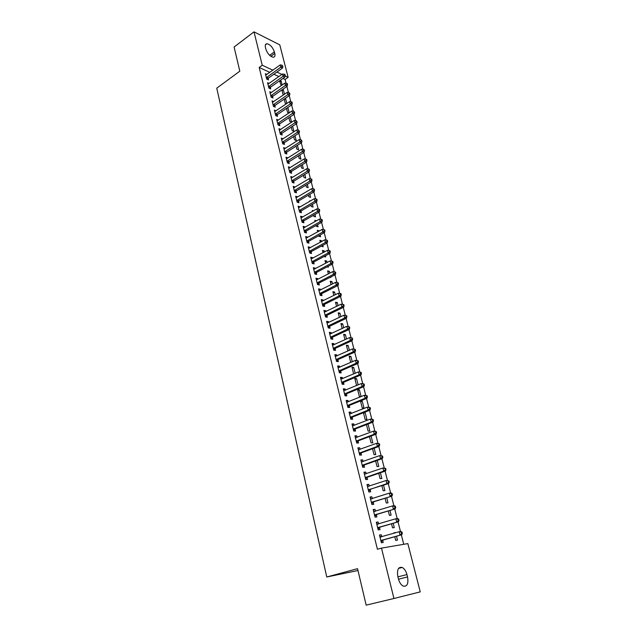 <?xml version="1.0" encoding="UTF-8"?>
<svg xmlns="http://www.w3.org/2000/svg" width="637" height="637" viewBox="0 0 637 637"><rect width="100%" height="100%" fill="white"/><g stroke="black" fill="none" stroke-linecap="round" stroke-linejoin="round"><path stroke-width="0.96" d="M403.747 544.301L401.334 534.849M400.49 531.537L398.029 521.87M397.185 518.574L394.741 509.019M393.905 505.738L391.492 496.279M390.664 493.022L388.275 483.666M387.447 480.417L385.082 471.157M384.262 467.932L381.921 458.767M381.101 455.559L378.784 446.489M377.972 443.296L375.679 434.33M374.867 431.153L372.605 422.267M371.793 419.106L369.556 410.324M368.751 407.178L366.53 398.475M365.734 395.346L363.536 386.739M362.74 383.625L360.566 375.105M359.778 372.008L357.62 363.576M356.831 360.494L354.705 352.142M353.925 349.076L351.815 340.811M351.035 337.761L348.949 329.576M348.168 326.542L346.106 318.444M345.334 315.419L343.287 307.4M342.515 304.39L340.492 296.46M339.72 293.434L337.721 285.607M336.949 282.573L334.974 274.842M334.202 271.8L332.251 264.172M331.471 261.122L329.552 253.598M328.772 250.532L326.877 243.103M326.088 240.038L324.217 232.704M323.429 229.623L321.581 222.385M320.793 219.295L318.97 212.153M318.182 209.055L316.382 202.009M315.594 198.903L313.818 191.944M313.022 188.831L311.27 181.959M310.474 178.838L308.738 172.062M307.942 168.932L306.23 162.236M305.434 159.107L303.745 152.498M302.949 149.361L301.285 142.839M300.481 139.694L298.833 133.252M298.028 130.099L296.412 123.745M295.6 120.584L293.999 114.31M293.195 111.149L291.611 104.954M290.806 101.785L289.246 95.669M288.434 92.492L286.889 86.457M286.077 83.28L285.105 79.45L288.123 77.324L285.113 75.914M407.847 543.592L420.245 591.877L393.929 598.493L381.491 548.115L407.847 543.592M357.986 570.529L326.765 576.995L216.755 88.169L239.823 71.177L234.097 47.011L254.004 31.85L279.786 44.853L288.123 77.324M393.196 523.311L394.279 527.587L392.535 527.842L391.516 523.813M376.379 522.523L378.131 521.998L376.308 522.236L378.203 529.904L380.026 529.642L379.517 527.571M378.131 521.998L378.617 523.94M386.739 497.8L388.005 502.824L386.261 503.007L385.074 498.333M370.161 497.378L371.889 496.812L370.065 496.987L371.92 504.512L373.752 504.321L373.242 502.29M371.889 496.812L372.334 498.62M380.393 472.758L381.842 478.498L380.098 478.618L378.752 473.315M364.046 472.678L365.757 472.089L363.926 472.192L365.757 479.581L367.581 479.462L367.087 477.471M365.757 472.089L366.164 473.761M374.158 448.169L375.79 454.595L374.038 454.651L372.549 448.751M358.05 448.424L359.73 447.803L357.906 447.843L359.698 455.105L361.529 455.041L361.044 453.09M359.73 447.803L360.112 449.34M366.482 424.752L367.724 424.138M368.075 424.138L369.834 431.106L368.09 431.106L366.45 424.624M352.15 424.592L353.814 423.947L351.99 423.923L353.75 431.058L355.573 431.058L355.104 429.139M353.814 423.947L354.164 425.357M362.254 401.183L360.502 401.095L362.238 407.959L363.99 408.03L362.254 401.183L360.685 401.812M346.361 401.183L348.001 400.514L346.178 400.426L347.906 407.433L349.729 407.497L349.267 405.61M348.001 400.514L348.32 401.804M354.984 379.262L356.537 378.609L354.785 378.474L356.489 385.218L357.206 385.266M356.537 378.609L358.129 384.883M340.668 378.179L342.284 377.486L340.461 377.343L342.165 384.222L343.988 384.35L343.526 382.495M342.284 377.486L342.579 378.657M349.387 357.094L350.915 356.417L349.164 356.226L350.732 362.421M350.915 356.417L352.269 361.752M335.078 355.565L336.67 354.849L334.855 354.65L336.527 361.418L338.351 361.601L337.897 359.778M336.67 354.849L336.933 355.908M343.876 335.293L345.389 334.6L343.638 334.353L344.991 339.72M345.389 334.6L346.504 339.027M329.584 333.342L331.152 332.602L329.337 332.347L330.977 339.003L332.801 339.242L332.355 337.443M331.152 332.602L331.391 333.549M338.462 313.858L339.951 313.141L338.199 312.847L339.354 317.401M339.951 313.141L340.851 316.685M324.177 311.493L325.73 310.737L323.915 310.426L325.531 316.963L327.346 317.258L326.908 315.498M325.73 310.737L325.937 311.573M333.127 292.773L334.6 292.041L332.856 291.698L333.812 295.464M334.6 292.041L335.285 294.732M318.866 290.01L320.395 289.238L318.58 288.872L320.172 295.305L321.988 295.648L321.558 293.912M320.395 289.238L320.578 289.97M327.888 272.039L329.345 271.282L327.601 270.892L328.358 273.902M329.345 271.282L329.815 273.146M330.794 276.991L330.914 277.469L330.173 277.31M313.635 268.894L315.156 268.089L313.34 267.683L314.901 274.006L316.716 274.396L316.294 272.692M315.156 268.089L315.307 268.726M322.736 251.631L324.169 250.859L322.426 250.421L323.007 252.706M324.169 250.859L324.44 251.933M325.419 255.803L325.714 256.95L324.034 256.544M308.499 248.112L309.996 247.299L308.181 246.838L309.717 253.056L311.533 253.494L311.119 251.822M309.996 247.299L310.123 247.833M317.656 231.557L319.081 230.761L317.337 230.283L317.736 231.852M320.14 234.957L320.594 236.757L318.858 236.287L318.715 235.746M303.443 227.68L304.924 226.844L303.108 226.342L304.621 232.457L306.437 232.943L306.023 231.295M304.924 226.844L305.027 227.282M313.484 210.815L312.329 210.465L312.552 211.349M314.949 214.454L315.562 216.891L313.826 216.381L313.539 215.258M298.466 207.574L299.931 206.722L298.124 206.173L299.613 212.193L301.42 212.726L301.014 211.102M309.837 194.293L310.609 197.335L308.873 196.785L308.451 195.113M293.577 187.796L295.019 186.928L293.219 186.338L294.676 192.255L296.484 192.828L296.086 191.235M304.812 174.458L305.728 178.089L304 177.492L303.443 175.294M288.76 168.335L290.185 167.443L288.386 166.814L289.827 172.635L291.627 173.256L291.236 171.687M299.868 154.942L300.935 159.146L299.199 158.509L298.514 155.794M284.086 149.138L285.432 148.27L283.632 147.601L285.05 153.334L286.849 153.995L286.467 152.45M295.003 135.737L296.205 140.49L294.477 139.821L293.665 136.605M279.635 130.139L280.75 129.407L278.958 128.698L280.352 134.335L282.143 135.036L281.769 133.507M290.209 116.834L291.555 122.129L289.827 121.42L288.887 117.718M276.076 110.798L274.356 110.082L275.725 115.631L277.517 116.372L277.143 114.875M284.301 99.563L285.607 98.671L285.153 98.472M285.607 98.671L286.833 103.489M286.387 103.791L285.249 103.298L284.19 99.125M271.466 92.476L269.817 91.76L271.171 97.222L272.962 97.994L272.596 96.521M279.826 81.847L281.116 80.939L280.081 80.469M281.116 80.939L282.151 85.016M281.22 85.669L279.571 80.827M266.927 74.441L265.358 73.717L266.688 79.099L268.472 79.912L268.113 78.455M285.105 79.45L282.947 78.455M278.879 76.567L273.838 74.234M269.809 72.371L259.195 67.466L377.415 549.261L381.491 548.115M269.188 83.423L267.58 82.706L268.925 88.129L270.709 88.917L270.343 87.452M282.056 90.669L283.354 89.769L282.605 89.435M283.354 89.769L284.484 94.212M283.784 94.698L282.979 94.34L281.873 89.944M273.759 101.602L272.079 100.885L273.44 106.395L275.232 107.151L274.858 105.662M286.57 108.521L287.733 107.573M287.884 107.637L289.198 112.837M289.023 112.956L287.526 112.327L286.531 108.386M278.409 120.067L276.649 119.35L278.027 124.948L279.826 125.664L279.452 124.151M292.598 126.245L293.872 131.278L292.144 130.585L291.268 127.121M281.833 139.614L283.083 138.802L281.283 138.11L282.693 143.795L284.492 144.472L284.11 142.943M297.423 145.3L298.562 149.783L296.826 149.13L296.078 146.16M303.73 150.404L304.446 150.674L304.199 149.703L303.483 149.432L303.73 150.404L302.304 151.614L287.43 160.994L289.23 161.639L304.088 152.283L302.304 151.614L301.683 149.185L286.833 158.589L287.797 157.817L286.005 157.172L287.43 162.945L289.23 163.582L288.84 162.029M302.328 164.665L303.323 168.582L301.588 167.969L300.967 165.509M291.157 178.026L292.59 177.142L290.791 176.537L292.248 182.405L294.047 183.002L293.657 181.418M307.313 184.34L308.157 187.676L306.421 187.103L305.935 185.168M296.014 197.645L297.463 196.785L295.664 196.212L297.137 202.184L298.944 202.733L298.538 201.125M310.553 200.894L309.853 200.679L309.996 201.228M312.385 204.334L313.078 207.073L311.334 206.539L310.983 205.146M300.943 217.583L302.416 216.739L300.608 216.214L302.105 222.281L303.913 222.791L303.507 221.158M302.416 216.739L302.511 217.137M316.462 220.808L314.821 220.338L315.132 221.565M317.529 224.662L318.07 226.788L316.326 226.294L316.119 225.458M305.959 237.856L307.448 237.028L305.641 236.55L307.161 242.713L308.969 243.175L308.563 241.519M307.448 237.028L307.567 237.513M320.188 241.55L321.613 240.77L319.87 240.308L320.355 242.235M321.613 240.77L321.789 241.455M322.768 245.333L323.142 246.814L321.335 246.113M311.055 258.463L312.56 257.651L310.752 257.221L312.297 263.487L314.113 263.901L313.691 262.213M312.56 257.651L312.703 258.232M325.3 261.791L326.749 261.027L325.005 260.613L325.674 263.256M326.749 261.027L327.115 262.492M328.095 266.354L328.302 267.166L327.076 266.887M316.239 279.404L317.759 278.616L315.952 278.234L317.529 284.612L319.344 284.978L318.914 283.258M317.759 278.616L317.935 279.301M330.499 282.366L331.965 281.618L330.221 281.251L331.073 284.635M331.965 281.618L332.538 283.895M321.51 300.712L323.055 299.939L321.239 299.605L322.84 306.086L324.655 306.405L324.225 304.661M323.055 299.939L323.246 300.728M335.787 303.276L337.268 302.543L335.516 302.225L336.567 306.389M337.268 302.543L338.056 305.664M326.869 322.37L328.429 321.621L326.614 321.343L328.246 327.936L330.062 328.198L329.624 326.423M328.429 321.621L328.652 322.513M341.153 324.536L342.658 323.827L340.906 323.556L342.165 328.509M342.658 323.827L343.662 327.808M332.315 344.41L333.899 343.677L332.084 343.454L333.74 350.159L335.564 350.374L335.11 348.566M333.899 343.677L334.146 344.681M346.616 346.146L348.136 345.461L346.393 345.246L347.85 351.019M348.136 345.461L349.371 350.342M337.865 366.824L339.465 366.116L337.65 365.949L339.338 372.772L341.153 372.924L340.699 371.084M339.465 366.116L339.744 367.231M352.173 368.13L353.71 367.469L351.966 367.302L353.639 373.927M353.71 367.469L355.183 373.266M343.502 389.629L345.127 388.944L343.311 388.833L345.023 395.776L346.847 395.872L346.385 394M345.127 388.944L345.437 390.178M357.827 390.489L359.379 389.844L357.636 389.733L359.356 396.54L361.036 396.628M359.379 389.844L361.099 396.604M349.243 412.832L350.891 412.179L349.068 412.123L350.82 419.194L352.643 419.226L352.165 417.323M350.891 412.179L351.226 413.524M363.568 413.23L365.152 412.609L363.831 412.569M365.152 412.609L366.904 419.52L365.152 419.48L363.44 412.72M355.088 436.456L356.76 435.827L354.936 435.827L356.712 443.026L358.535 443.002L358.058 441.059M356.76 435.827L357.126 437.301M371.084 436.034L372.796 442.803L371.053 442.826L369.484 436.632M361.036 460.495L362.732 459.89L360.9 459.962L362.716 467.287L364.539 467.2L364.053 465.225M362.732 459.89L363.122 461.491M377.263 460.408L378.8 466.491L377.056 466.579L375.639 460.981M367.087 484.972L368.807 484.399L366.984 484.534L368.823 491.995L370.654 491.836L370.153 489.821M368.807 484.399L369.237 486.135M383.546 485.227L384.915 490.609L383.163 490.761L381.905 485.768M373.25 509.895L374.994 509.345L373.171 509.552L375.05 517.148L376.873 516.918L376.363 514.871M374.994 509.345L375.464 511.216M389.955 510.5L391.134 515.15L389.382 515.373L388.283 511.017M379.533 535.271L381.3 534.762L379.477 535.032L381.388 542.772L383.211 542.469L382.694 540.383M381.3 534.762L381.802 536.776M393.857 533.089L395.553 532.596L393.801 532.866L393.905 533.257M396.477 536.243L397.464 540.144L395.712 540.431L394.781 536.728M407.545 576.907C408.628 583.779 407.154 586.836 403.141 586.08C400.999 584.893 399.431 582.513 398.443 578.945L397.846 576.557C396.811 569.741 398.268 566.707 402.21 567.448C404.368 568.61 405.944 570.983 406.947 574.558L407.545 576.907L398.507 579.2M326.765 576.995L357.54 568.666L366.179 605.15L393.929 598.493M259.195 67.466L262.253 65.237L254.004 31.85M265.454 47.496C264.944 45.155 265.43 43.897 266.903 43.722C270.16 44.455 272.66 47.178 274.38 51.884L274.778 53.444C275.303 55.825 274.81 57.099 273.297 57.258C270.048 56.51 267.564 53.779 265.844 49.073L265.454 47.496M281.912 74.425L276.88 72.069M272.851 70.189L262.253 65.237M266.696 77.244L268.48 78.056L282.565 68.024L280.798 67.18L266.33 77.65M282.175 66.025L282.884 66.359L281.944 65.117L282.175 66.025L280.798 67.18L280.216 64.918L265.717 75.166M268.48 78.056L267.397 79.418M282.565 68.024L282.884 66.359M281.944 65.117L280.216 64.918M268.933 86.258L270.717 87.054L284.882 77.093L283.107 76.265L268.559 86.664M284.492 75.102L285.201 75.437L284.97 74.529L284.261 74.195L284.492 75.102L283.107 76.265L282.533 73.988L267.938 84.164M270.717 87.054L269.61 88.432M284.882 77.093L285.201 75.437M284.261 74.195L282.533 73.988M271.179 95.351L272.97 96.123L287.215 86.234L285.44 85.422L270.805 95.749M286.833 84.259L287.542 84.586L287.311 83.662L286.594 83.343L286.833 84.259L285.44 85.422L284.858 83.129L270.184 93.233M272.97 96.123L271.848 97.517M287.215 86.234L287.542 84.586M286.594 83.343L284.858 83.129M273.448 104.508L275.24 105.264L289.572 95.446L287.797 94.65L273.074 104.906M289.19 93.48L289.899 93.798L288.951 92.556L289.19 93.48L287.797 94.65L287.207 92.341L272.445 102.366M275.24 105.264L274.093 106.674M289.572 95.446L289.899 93.798M288.951 92.556L287.207 92.341M275.733 113.736L277.525 114.477L291.945 104.731L290.161 103.958L275.359 114.134M291.563 102.78L292.272 103.09L292.041 102.159L291.324 101.848L291.563 102.78L290.161 103.958L289.572 101.625L274.722 111.579M277.525 114.477L276.362 115.894M291.945 104.731L292.272 103.09M291.324 101.848L289.572 101.625M278.035 123.037L279.826 123.761L294.334 114.087L292.55 113.338L277.652 123.435M293.96 112.152L294.668 112.454L293.721 111.212L293.96 112.152L292.55 113.338L291.953 110.989L277.015 120.863M279.826 123.761L278.648 125.194M294.334 114.087L294.668 112.454M293.721 111.212L291.953 110.989M280.36 132.416L282.151 133.117L296.746 123.522L294.963 122.79L279.977 132.815M296.372 121.603L297.081 121.898L296.133 120.656L296.372 121.603L294.963 122.79L294.358 120.417L279.332 130.211M282.151 133.117L280.949 134.566M296.746 123.522L297.081 121.898M296.133 120.656L294.358 120.417M282.693 141.868L284.492 142.545L299.175 133.029L297.391 132.321L282.31 142.258M298.809 131.126L299.517 131.413L298.562 130.171L298.809 131.126L297.391 132.321L296.778 129.932L281.665 139.646M284.492 142.545L283.266 144.018M299.175 133.029L299.517 131.413M298.562 130.171L296.778 129.932M285.058 151.391L286.849 152.052L301.62 142.616L299.836 141.924L284.667 151.789M301.261 140.729L301.97 141.008L301.014 139.766L301.261 140.729L299.836 141.924L299.223 139.519L284.014 149.146M286.849 152.052L285.607 153.541M301.62 142.616L301.97 141.008M301.014 139.766L299.223 139.519M289.23 161.639L287.964 163.136M304.088 152.283L304.446 150.674M303.483 149.432L301.683 149.185M289.827 170.676L291.627 171.297L306.58 162.029L304.789 161.376L289.437 171.066M306.222 160.166L306.938 160.428L306.684 159.449L305.975 159.186L306.222 160.166L304.789 161.376L304.168 158.924L288.776 168.383M291.627 171.297L290.337 172.81M306.58 162.029L306.938 160.428M305.975 159.186L304.168 158.924M292.248 180.43L294.047 181.035L309.088 171.847L307.297 171.218L291.85 180.82M308.738 169.999L309.447 170.254L309.2 169.267L308.483 169.012L308.738 169.999L307.297 171.218L306.668 168.749L291.181 178.113M294.047 181.035L292.725 182.564M309.088 171.847L309.447 170.254M308.483 169.012L306.668 168.749M294.676 190.264L296.484 190.845L311.612 181.752L309.829 181.139L294.286 190.654M311.27 179.921L311.987 180.16L311.732 179.164L311.015 178.925L311.27 179.921L309.829 181.139L309.192 178.655L293.609 187.931M296.484 190.845L295.138 192.398M311.612 181.752L311.987 180.16M311.015 178.925L309.192 178.655M297.137 200.185L298.936 200.743L314.168 191.737L312.377 191.148L296.738 200.567M313.826 189.914L314.543 190.152L314.28 189.149L313.563 188.91L313.826 189.914L312.377 191.148L311.732 188.64L296.054 197.82M298.936 200.743L297.567 202.311M314.168 191.737L314.543 190.152M313.563 188.91L311.732 188.64M299.613 210.178L301.412 210.72L316.732 201.802L314.941 201.236L299.207 210.568M316.398 199.994L317.115 200.225L316.86 199.214L316.143 198.983L316.398 199.994L314.941 201.236L314.296 198.704L298.522 207.797M301.412 210.72L300.019 212.312M316.732 201.802L317.115 200.225M316.143 198.983L314.296 198.704M302.105 220.259L303.913 220.776L319.328 211.946L317.537 211.404L301.699 220.641M318.994 210.162L319.71 210.385L319.448 209.366L318.731 209.143L318.994 210.162L317.537 211.404L316.884 208.856L301.014 217.854M303.913 220.776L302.487 222.385M319.328 211.946L319.71 210.385M318.731 209.143L316.884 208.856M304.621 230.419L306.429 230.912L321.94 222.186L320.148 221.66L304.215 230.801M321.613 220.41L322.33 220.625L322.067 219.598L321.351 219.383L321.613 220.41L320.148 221.66L319.495 219.088L303.523 227.99M306.429 230.912L304.972 232.553M321.94 222.186L322.33 220.625M321.351 219.383L319.495 219.088M307.153 240.667L308.969 241.136L324.575 232.505L322.784 232.003L306.747 241.049M324.257 230.745L324.974 230.952L324.703 229.909L323.986 229.71L324.257 230.745L322.784 232.003L322.123 229.416L306.047 238.206M308.969 241.136L307.48 242.793M324.575 232.505L324.974 230.952M323.986 229.71L322.123 229.416M309.717 251.002L311.525 251.448L327.235 242.904L325.435 242.434L309.303 251.376M326.916 241.168L327.633 241.359L327.37 240.316L326.646 240.125L326.916 241.168L325.435 242.434L324.774 239.823L308.595 248.518M311.525 251.448L310.004 253.128M327.235 242.904L327.633 241.359M326.646 240.125L324.774 239.823M312.297 261.417L314.105 261.839L329.918 253.399L328.119 252.953L311.883 261.791M329.6 251.679L330.316 251.862L330.054 250.811L329.329 250.628L329.6 251.679L328.119 252.953L327.45 250.317L311.167 258.909M314.105 261.839L312.552 263.543M329.918 253.399L330.316 251.862M329.329 250.628L327.45 250.317M314.893 271.919L316.708 272.317L332.618 263.981L330.818 263.559L314.479 272.294M332.307 262.285L333.032 262.452L332.753 261.393L332.036 261.218L332.307 262.285L330.818 263.559L330.141 260.899L313.762 269.387M316.708 272.317L315.116 274.053M332.618 263.981L333.032 262.452M332.036 261.218L330.141 260.899M317.513 282.51L319.328 282.884L335.341 274.658L333.541 274.252L317.099 282.884M335.038 272.97L335.763 273.13L335.484 272.063L334.767 271.895L335.038 272.97L333.541 274.252L332.864 271.569L316.374 279.954M319.328 282.884L317.704 284.643M335.341 274.658L335.763 273.13M334.767 271.895L332.864 271.569M320.164 293.195L321.98 293.546L338.096 285.416L336.296 285.042L319.742 293.569M337.793 283.752L338.51 283.903L338.239 282.82L337.514 282.669L337.793 283.752L336.296 285.042L335.603 282.334L319.01 290.607M320.14 293.203L321.956 293.553L320.307 295.329M338.096 285.416L338.51 283.903M337.514 282.669L335.603 282.334M322.832 303.968L324.647 304.287L340.867 296.269L339.067 295.926L322.402 304.335M340.572 294.628L341.289 294.772L341.01 293.681L340.293 293.538L340.572 294.628L339.067 295.926L338.366 293.195L321.669 301.349M324.647 304.287L322.935 306.102M340.867 296.269L341.289 294.772M340.293 293.538L338.366 293.195M325.515 314.829L327.338 315.132L343.662 307.217L341.862 306.899L325.093 315.196M343.375 305.593L344.091 305.728L343.813 304.629L343.096 304.494L343.375 305.593L341.862 306.899L341.161 304.144L324.344 312.186M327.338 315.132L325.587 316.971M343.662 307.217L344.091 305.728M343.096 304.494L341.161 304.144M328.23 325.786L330.046 326.056L346.48 318.261L344.681 317.967L327.8 326.152M346.202 316.661L344.681 317.967L343.972 315.196L346.639 315.665L345.915 315.546L346.202 316.661L346.918 316.78L346.639 315.665M327.052 323.118L343.972 315.196L345.915 315.546M330.046 326.056L328.254 327.936M346.48 318.261L346.918 316.78M330.969 336.838L332.785 337.084L349.323 329.401L347.523 329.138L330.539 337.204M349.052 327.816L347.523 329.138L346.815 326.335L349.482 326.805L348.765 326.693L349.052 327.816L349.769 327.928L349.482 326.805M329.775 334.138L346.815 326.335L348.765 326.693M332.785 337.084L330.969 338.964M349.323 329.401L349.769 327.928M333.724 347.985L335.548 348.2L352.197 340.636L350.39 340.397L333.294 348.343M351.927 339.075L350.39 340.397L349.673 337.57L352.357 338.04L351.64 337.944L351.927 339.075L352.643 339.171L352.357 338.04M332.53 345.262L349.673 337.57L351.64 337.944M335.548 348.2L333.716 350.079M352.197 340.636L352.643 339.171M336.511 359.228L338.327 359.419L355.088 351.974L353.288 351.759L336.073 359.587M354.825 350.43L353.288 351.759L352.564 348.909L355.255 349.379L354.538 349.291L354.825 350.43L355.55 350.517L355.255 349.379M335.301 356.473L352.564 348.909L354.538 349.291M338.327 359.419L336.495 361.283M355.088 351.974L355.55 350.517M339.314 370.567L341.137 370.726L358.01 363.409L356.21 363.225L338.876 370.925M357.755 361.88L356.21 363.225L355.478 360.351L358.177 360.813L357.461 360.733L357.755 361.88L358.472 361.959L358.177 360.813M338.104 367.78L355.478 360.351L357.461 360.733M341.137 370.726L339.29 372.589M358.01 363.409L358.472 361.959M342.149 382.009L343.972 382.144L360.956 374.938L359.157 374.787L341.711 382.359M360.701 373.441L359.157 374.787L358.416 371.889L361.131 372.342L360.407 372.279L360.701 373.441L361.426 373.505L361.131 372.342M340.922 379.19L358.416 371.889L360.407 372.279M343.972 382.144L342.109 383.992M360.956 374.938L361.426 373.505M345.007 393.547L346.831 393.65L363.926 386.579L362.127 386.452L344.561 393.897M363.687 385.098L362.127 386.452L361.378 383.53L364.101 383.984L363.385 383.928L363.687 385.098L364.404 385.146L364.101 383.984M343.773 390.704L361.378 383.53L363.385 383.928M346.831 393.65L344.959 395.497M363.926 386.579L364.404 385.146M347.89 405.188L349.713 405.259L366.928 398.316L365.12 398.229L347.444 405.538M366.689 396.859L365.12 398.229L364.372 395.274L367.111 395.72L366.386 395.681L366.689 396.859L367.406 396.899L367.111 395.72M346.639 402.313L364.372 395.274L366.386 395.681M349.713 405.259L347.826 407.099M346.624 402.234L347.141 402.281M366.928 398.316L367.406 396.899M350.796 416.932L352.619 416.98L369.954 410.164L368.146 410.101L350.342 417.283M369.723 408.731L368.146 410.101L367.39 407.123L370.137 407.569L369.412 407.537L369.723 408.731L370.439 408.755L370.137 407.569M349.538 414.026L367.39 407.123L369.412 407.537M352.619 416.98L350.724 418.804M349.506 413.899L350.135 413.962M369.954 410.164L370.439 408.755M353.726 428.781L355.55 428.797L373.003 422.116L371.204 422.084L353.272 429.131M372.78 420.707L371.204 422.084L370.439 419.082L373.194 419.52L372.47 419.504L372.78 420.707L373.497 420.723L373.194 419.52M352.46 425.842L370.439 419.082L372.47 419.504M355.55 428.797L353.646 430.62M352.42 425.667L353.161 425.747M373.003 422.116L373.497 420.723M356.688 440.74L358.512 440.716L376.085 434.179L374.285 434.179L356.234 441.083M375.87 432.794L374.285 434.179L373.513 431.145L376.276 431.583L375.559 431.575L375.87 432.794L376.586 432.794L376.276 431.583M355.414 437.77L373.513 431.145L375.559 431.575M358.512 440.716L356.593 442.532M355.358 437.539L356.218 437.635M376.085 434.179L376.586 432.794M359.674 452.803L361.498 452.748L379.19 446.346L377.391 446.378L359.212 453.138M378.983 444.984L377.391 446.378L376.61 443.32L379.389 443.75L378.673 443.758L378.983 444.984L379.7 444.976L379.389 443.75M358.392 449.794L376.61 443.32L378.673 443.758M361.498 452.748L359.563 454.555M358.32 449.515L359.3 449.634M379.19 446.346L379.7 444.976M362.684 464.97L364.515 464.883L382.327 458.624L380.528 458.696L362.222 465.305M382.128 457.294L380.528 458.696L379.74 455.606L382.526 456.028L381.81 456.052L382.128 457.294L382.845 457.262L382.526 456.028M361.394 461.936L379.74 455.606L381.81 456.052M364.515 464.883L362.564 466.682M361.306 461.602L362.405 461.745M382.327 458.624L382.845 457.262M365.726 477.248L367.557 477.137L385.496 471.022L383.689 471.117L365.264 477.583M367.557 477.137L365.383 477.463L367.215 477.344L365.59 478.92M385.297 469.708L383.689 471.117L382.901 468.004L385.696 468.426L384.979 468.466L385.297 469.708L386.014 469.668L385.696 468.426M364.42 474.183L382.901 468.004L384.979 468.466M364.324 473.793L365.542 473.968M385.496 471.022L386.014 469.668M368.799 489.646L388.689 483.523L386.89 483.658L368.329 489.972M388.498 482.241L386.89 483.658L386.086 480.513L388.896 480.935L388.18 480.983L388.498 482.241L389.223 482.193L388.896 480.935M367.477 486.541L386.086 480.513L388.18 480.983M370.623 489.495L368.648 491.27M367.366 486.095L368.712 486.31M388.689 483.523L389.223 482.193M371.889 502.147L391.914 496.151L371.419 502.474M391.731 494.893L390.115 496.319L389.303 493.142L391.102 492.982L392.129 493.556L391.405 493.619L391.731 494.893L392.448 494.822L392.129 493.556M370.559 499.01L389.303 493.142L391.405 493.619M373.72 501.964L371.729 503.732M370.439 498.508L371.912 498.755M391.914 496.151L392.448 494.822M375.018 514.768L395.163 508.883L374.54 515.094M394.996 507.657L393.363 509.098L392.551 505.889L394.351 505.69L395.386 506.296L394.661 506.375L394.996 507.657L395.712 507.578L395.386 506.296M373.672 511.599L392.551 505.889L394.661 506.375M376.841 514.545L374.843 516.312M373.537 511.033L375.137 511.32M395.163 508.883L395.712 507.578M378.171 527.508L398.451 521.743L377.693 527.826M398.284 520.548L396.652 521.99L395.824 518.757L397.623 518.518L398.674 519.155L397.95 519.251L398.284 520.548L399.001 520.445L398.674 519.155M376.817 524.299L395.824 518.757L397.95 519.251M379.994 527.253L377.98 529.005M376.666 523.678L378.394 524.004M398.451 521.743L399.001 520.445M381.348 540.359L401.764 534.722L380.87 540.678M401.605 533.551L399.964 535.008L399.136 531.736L400.936 531.465L401.995 532.134L401.27 532.245L401.605 533.551L402.329 533.44L401.995 532.134M379.986 537.118L399.136 531.736L401.27 532.245M383.179 540.065L381.149 541.808M379.819 536.442L381.682 536.808M401.764 534.722L402.329 533.44M274.38 51.884L269.65 55.347M274.778 53.444L270.836 56.319M406.947 574.558L397.918 576.867M266.425 77.515L268.209 78.319M268.663 86.528L270.446 87.325M270.908 95.614L272.692 96.394M273.169 104.771L274.961 105.527M275.455 113.999L277.246 114.74M277.756 123.307L279.547 124.024M280.081 132.679L281.873 133.38M282.414 142.131L284.213 142.807M284.771 151.654L286.57 152.315M287.152 161.257L288.943 161.894M289.54 170.931L291.34 171.552M291.953 180.685L293.761 181.29M294.39 190.527L296.197 191.1M296.842 200.44L298.649 200.997M299.318 210.433L301.126 210.974M301.811 220.513L303.618 221.023M304.327 230.674L306.134 231.167M306.859 240.921L308.666 241.383M309.415 251.249L311.222 251.695M311.995 261.664L313.802 262.086M314.59 272.166L316.406 272.564M317.21 282.756L319.026 283.131M319.854 293.434L321.669 293.784M322.521 304.207L324.337 304.534M325.204 315.068L327.028 315.371M327.92 326.025L329.735 326.295M330.651 337.077L332.474 337.315M333.406 348.224L335.229 348.439M336.193 359.459L338.008 359.65M338.995 370.798L340.819 370.957M341.822 382.24L343.646 382.367M344.681 393.777L346.504 393.881M347.563 405.419L349.387 405.49M350.469 417.155L352.293 417.203M353.4 429.004L355.223 429.019M356.354 440.955L358.177 440.939M359.34 453.018L361.163 452.963M362.349 465.185L364.173 465.098M368.449 489.853L370.28 489.702M370.726 499.042L371.156 498.994M371.546 502.354L373.37 502.171M373.839 511.63L374.341 511.567M374.667 514.975L376.491 514.752M376.985 524.331L377.582 524.251M377.821 527.707L379.644 527.452M380.154 537.15L380.894 537.039M380.998 540.558L382.821 540.272M266.903 43.722L265.414 44.829M402.21 567.448L398.555 568.403M322.792 303.984L324.607 304.311M325.459 314.861L327.275 315.164M328.151 325.833L329.966 326.104M330.866 336.893L332.689 337.14M333.605 348.049L335.428 348.272M336.368 359.308L338.191 359.491M339.155 370.654L340.978 370.822M341.973 382.112L343.789 382.24M344.808 393.658L346.632 393.762M347.667 405.315L349.498 405.387M350.557 417.076L352.38 417.116M353.471 428.932L355.295 428.948M356.417 440.9L358.241 440.884M359.379 452.979L361.203 452.923M362.373 465.161L364.205 465.074"/></g></svg>
